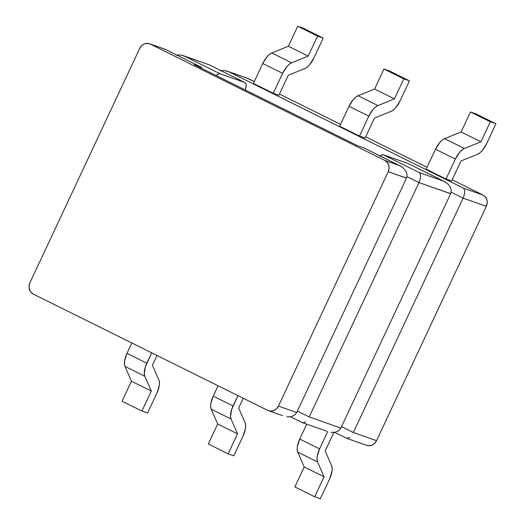 <?xml version="1.0" encoding="UTF-8"?>
<svg xmlns="http://www.w3.org/2000/svg" width="525" height="525" viewBox="0 0 525 525"><rect width="100%" height="100%" fill="white"/><g stroke="black" fill="none" stroke-linecap="round" stroke-linejoin="round"><path stroke-width="0.79" d="M147.551 413.044L156.89 393.12L159.246 385.691L159.423 382.508L158.891 380.061L152.414 365.242L157.001 355.464L152.414 365.242L158.891 380.061A14.162 6.077 -63.6 0 1 156.89 393.12L147.551 413.044L141.927 411.062L147.551 413.044M151.679 352.826L145.34 366.975L144.296 373.793L144.828 376.241L151.298 391.059L141.927 411.062L122.082 401.212L131.453 381.216L124.976 366.391L124.445 363.943L124.622 360.767L126.984 353.338L131.834 342.976L126.984 353.338L146.829 363.188L151.679 352.826M233.789 455.825L243.121 435.901L245.483 428.472L245.654 425.296L245.123 422.848L238.652 408.03L243.232 398.245L238.652 408.03L245.123 422.848A14.162 6.077 -63.6 0 1 243.121 435.901L233.789 455.825L228.165 453.843L233.789 455.825M237.917 395.607L231.577 409.762L230.527 416.574L231.059 419.022L237.536 433.847L228.165 453.843L208.32 443.999L217.685 423.997L211.214 409.178L210.683 406.731L210.86 403.554L213.216 396.126L218.072 385.763L213.216 396.126L233.067 405.969L237.917 395.607M320.303 498.75L329.641 478.826L331.997 471.398L332.174 468.221L331.642 465.773L325.172 450.949L333.841 432.442L325.172 450.949L331.642 465.773A14.162 6.077 -63.6 0 1 329.641 478.826L320.303 498.75L314.678 496.768L320.303 498.75M327.679 431.602L319.581 448.895L317.225 456.323L317.048 459.5L317.579 461.947L324.05 476.772L314.678 496.768L294.833 486.918L304.205 466.922L297.728 452.104L297.196 449.656L297.373 446.473L299.736 439.044L306.685 424.2L299.736 439.044L319.581 448.895L327.679 431.602M246.848 78.12L254.284 81.572L248.476 78.691L228.788 71.748L463.319 188.107L483 195.051L485.395 196.967L486.872 199.789L487.2 203.07L486.327 206.325L376.55 440.678A8.636 7.79 -70.6 0 1 366.693 445.358L346.625 438.283L347.832 438.342L346.224 438.08L334.642 432.337M303.686 422.776L302.078 422.52L290.496 416.771L302.262 422.625L303.686 422.776L305.609 421.805M294.571 415.098L296.697 412.525L278.421 406.081A8.636 7.79 109.4 0 1 268.564 410.753A8.636 7.79 109.4 0 1 267.776 410.425L33.246 294.066L267.776 410.425L270.729 411.154L273.787 410.589L276.491 408.804L278.421 406.081L388.205 171.727L406.475 178.172L296.697 412.525L278.421 406.081L388.205 171.727L389.071 168.473L388.743 165.191L387.266 162.369L384.871 160.447L399.637 165.651L363.851 147.899L357.525 145.674L194.283 64.68L200.609 66.911L165.106 49.297L150.347 44.093L384.871 160.447L150.347 44.093L147.394 43.358L144.329 43.929L141.632 45.708L139.696 48.438L29.918 282.785L139.696 48.438A8.636 7.79 109.4 0 1 149.559 43.759A8.636 7.79 109.4 0 1 150.347 44.093L165.106 49.297L200.609 66.911L194.283 64.68L357.525 145.674L363.851 147.899L401.605 166.714M366.588 445.318L368.858 445.751L371.917 445.187L374.62 443.402L376.55 440.678L353.358 432.502L463.135 198.148L464.271 194.992L463.135 198.148L451.119 192.189L463.135 198.148L486.327 206.325L376.55 440.678L353.358 432.502L463.135 198.148L486.327 206.325A8.636 7.79 -70.6 0 0 483 195.051L452.202 179.767L483 195.051L463.319 188.107L228.788 71.748L224.49 70.54L220.29 70.711L224.49 70.54L227.62 71.282L248.476 78.691A8.636 7.79 -70.6 0 0 247.688 78.356L227.62 71.282M427.035 167.285L365.682 136.841L427.035 167.285M340.522 124.359L279.451 94.06L340.522 124.359M365.118 138.055L359.494 136.073L339.649 126.223L348.981 106.299L339.649 126.223L359.494 136.073L368.826 116.15L373.111 109.397L375.539 107.015L377.888 105.584L394.446 98.877L403.81 78.881L409.434 80.863L400.102 100.787L395.817 107.54L393.389 109.922L391.04 111.353L374.483 118.059L365.118 138.055L359.494 136.073L368.826 116.15A14.162 6.077 -63.6 0 1 377.888 105.584L358.043 95.734L355.694 97.164L353.266 99.553L348.981 106.299L368.826 116.15L348.981 106.299A14.162 6.077 116.4 0 1 358.043 95.734L374.594 89.033L358.043 95.734L377.888 105.584L394.446 98.877L374.594 89.033L383.965 69.038L374.594 89.033L394.446 98.877L403.81 78.881L409.434 80.863L389.589 71.019L383.965 69.038L403.81 78.881L383.965 69.038L389.589 71.019L409.434 80.863L400.102 100.787A14.162 6.077 -63.6 0 1 391.04 111.353L374.483 118.059L365.118 138.055M451.631 180.981L446.007 178.992L426.162 169.148L435.494 149.225L426.162 169.148L446.007 178.992L455.346 159.068L459.624 152.322L462.053 149.94L464.402 148.503L480.959 141.803L490.324 121.807L495.948 123.788L486.616 143.712L482.331 150.465L479.902 152.847L477.553 154.278L461.002 160.978L451.631 180.981L446.007 178.992L455.346 159.068A14.162 6.077 -63.6 0 1 464.402 148.503L444.557 138.659L442.208 140.09L439.779 142.472L435.494 149.225L455.346 159.068L435.494 149.225A14.162 6.077 116.4 0 1 444.557 138.659L461.114 131.959L444.557 138.659L464.402 148.503L480.959 141.803L461.114 131.959L470.479 111.956L461.114 131.959L480.959 141.803L490.324 121.807L495.948 123.788L476.103 113.938L470.479 111.956L490.324 121.807L470.479 111.956L476.103 113.938L495.948 123.788L486.616 143.712A14.162 6.077 -63.6 0 1 477.553 154.278L461.002 160.978L451.631 180.981M278.88 95.268L273.256 93.286L253.411 83.442L262.743 63.518L253.411 83.442L273.256 93.286L282.594 73.362L286.873 66.616L289.301 64.227L291.651 62.797L308.208 56.096L317.572 36.094L323.197 38.082L313.865 58.006L309.579 64.752L307.151 67.134L304.802 68.572L288.251 75.272L278.88 95.268L273.256 93.286L282.594 73.362A14.162 6.077 -63.6 0 1 291.651 62.797L271.806 52.953L269.456 54.383L267.028 56.766L262.743 63.518L282.594 73.362L262.743 63.518A14.162 6.077 116.4 0 1 271.806 52.953L288.363 46.246L271.806 52.953L291.651 62.797L308.208 56.096L288.363 46.246L308.208 56.096L317.572 36.094L323.197 38.082L303.352 28.232L297.728 26.25L288.363 46.246L297.728 26.25L317.572 36.094L297.728 26.25L303.352 28.232L323.197 38.082L313.865 58.006A14.162 6.077 -63.6 0 1 304.802 68.572L288.251 75.272L278.88 95.268M244.748 82.471L209.252 64.857L184.649 56.188L220.146 73.795L244.748 82.471L220.146 73.795L218.525 73.92L216.221 75.567A8.636 3.701 -63.6 0 1 220.146 73.795L184.649 56.188L180.351 54.981L176.151 55.145L180.351 54.981L183.474 55.716L209.252 64.857L244.748 82.471A8.636 3.701 -63.6 0 1 244.932 82.55A8.636 3.701 -63.6 0 1 245.254 89.965L246.166 85.634L245.818 83.541L244.748 82.471M379.837 156.201L381.773 154.914L383.394 154.79L419.173 172.541L443.776 181.217L407.997 163.465L383.394 154.79L407.997 163.465L445.745 182.28M201.836 68.427L200.609 66.911A8.636 3.701 -63.6 0 1 200.786 66.983A8.636 3.701 -63.6 0 1 201.836 68.427M450.66 193.653L418.989 182.582L420.125 179.425L418.989 182.582L406.98 176.623L418.989 182.582L450.621 193.738L340.843 428.085L309.212 416.935L418.989 182.582L309.212 416.935L297.38 411.068L309.212 416.935L340.843 428.085L450.621 193.738L451.231 190.477M29.918 282.785L29.052 286.04L29.38 289.327L30.85 292.143L33.246 294.066A8.636 7.79 109.4 0 1 29.918 282.785M353.358 432.502L341.526 426.628L353.358 432.502M296.638 412.65L406.475 178.172L407.085 174.917M324.05 476.772L304.205 466.922L294.833 486.918L314.678 496.768L324.05 476.772L317.579 461.947L297.728 452.104L304.205 466.922L324.05 476.772M237.536 433.847L217.685 423.997L208.32 443.999L228.165 453.843L237.536 433.847L231.059 419.022L211.214 409.178L217.685 423.997L237.536 433.847M151.298 391.059L144.828 376.241L124.976 366.391L131.453 381.216L151.298 391.059L131.453 381.216L122.082 401.212L141.927 411.062L151.298 391.059M297.728 452.104L317.579 461.947A14.162 6.077 -63.6 0 1 319.581 448.895L299.736 439.044A14.162 6.077 116.4 0 0 297.728 452.104M211.214 409.178L231.059 419.022A14.162 6.077 -63.6 0 1 233.067 405.969L213.216 396.126A14.162 6.077 116.4 0 0 211.214 409.178M124.976 366.391L144.828 376.241A14.162 6.077 -63.6 0 1 146.829 363.188L126.984 353.338A14.162 6.077 116.4 0 0 124.976 366.391M164.85 49.16L200.786 66.983M364.199 148.076A8.636 3.701 116.4 0 0 364.035 147.978A8.636 3.701 116.4 0 0 363.851 147.899M406.514 178.087L388.205 171.727A8.636 7.79 109.4 0 0 384.871 160.447L399.637 165.651L403.469 168.131M407.072 174.727L406.042 171.373M408.345 163.636A8.636 3.701 116.4 0 0 408.174 163.544A8.636 3.701 116.4 0 0 407.997 163.465M451.218 190.293L450.188 186.933M450.135 186.834L447.615 183.698M447.517 183.612L443.776 181.217L419.173 172.541L420.223 173.992L420.558 176.407L420.125 179.425L420.558 176.407L420.223 173.992L419.173 172.541L383.394 154.79A8.636 3.701 116.4 0 0 380.12 155.958M208.996 64.719L244.932 82.55M464.369 189.558L463.319 188.107L464.369 189.558L464.704 191.973L464.369 189.558M464.271 194.992L464.704 191.973L464.271 194.992M268.564 410.753L282.535 415.629M286.834 416.837L291.034 416.666L294.433 415.203M347.832 438.342L349.748 437.371M346.224 438.08L334.622 432.337M302.078 422.52L326.681 431.196M330.98 432.397L335.18 432.233L338.645 430.717L340.804 428.17M405.989 171.268L403.377 168.052M209.252 64.857L183.474 55.716M165.106 49.297L164.706 49.101M364.035 147.978L400.181 165.913M408.174 163.544L444.321 181.473M164.699 49.101L149.559 43.759"/></g></svg>
